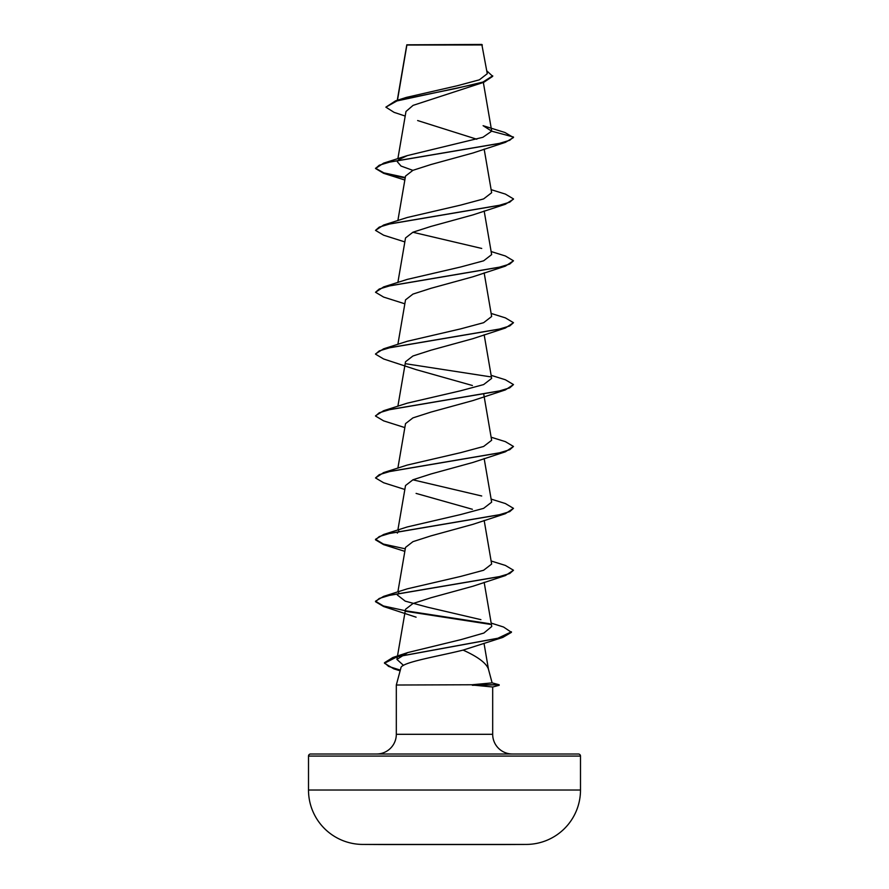 <?xml version="1.0" encoding="UTF-8"?>
<svg xmlns="http://www.w3.org/2000/svg" width="889" height="889" viewBox="0 0 889 889"><rect width="100%" height="100%" fill="white"/><g stroke="black" fill="none" stroke-linecap="round" stroke-linejoin="round"><path stroke-width="1.33" d="M526.421 844.428A13599.855 13599.855 0 0 1 502.452 844.55L386.548 844.55A13599.855 13599.855 0 0 1 362.579 844.428L526.421 844.428A54.396 54.396 0 0 0 580.495 790.032L580.495 756.072L308.505 756.072L308.505 790.032L580.495 790.032M362.579 844.428A54.396 54.396 0 0 1 308.505 790.032M405.195 116.048L394.083 112.358L385.87 107.158L395.583 100.835L406.317 97.412L456.99 85.822L479.349 79.832L487.272 73.709L481.827 44.45L406.818 44.806M482.338 44.972L406.884 45.039L397.472 100.246M492.106 682.874L499.185 684.763L471.992 684.763L492.117 682.896L488.383 668.939C486.15 663.005 477.726 656.715 463.091 650.103C437.966 656.415 400.906 662.338 400.883 667.983L396.316 685.019L471.992 684.763M580.495 756.072A2.067 2.067 0 0 0 578.428 754.005L310.572 754.005A2.067 2.067 0 0 0 308.505 756.072M512.397 754.005A19.714 19.714 0 0 1 492.684 734.303L396.316 734.303A19.714 19.714 0 0 1 376.603 754.005M396.316 685.019L396.316 734.303M472.348 685.019L492.684 686.997L492.684 734.303M385.87 107.158L396.972 100.935L483.86 82.277L413.085 105.369L405.984 111.481L397.872 158.709M417.641 120.548L476.804 139.229M398.839 159.62L407.284 155.608L482.883 137.295L491.684 131.183L483.105 125.693L504.93 132.494L513.486 137.539L505.385 142.362L472.904 153.008L430.921 164.543L412.952 170.31L405.517 176.089L397.872 220.594M513.464 199.169L505.374 204.259L472.904 214.905L430.865 226.451L412.929 232.218L405.517 237.974L397.872 282.491M491.128 251.543L505.374 255.976L513.486 260.799L505.374 266.144L472.87 276.801L430.898 288.325L412.952 294.092L405.517 299.871L397.872 344.376M491.128 313.428L505.385 317.873L513.486 322.696L505.385 328.03L472.904 338.676L430.921 350.21L412.941 355.989L405.517 361.756L397.872 406.262M505.385 328.03L390.127 347.621L379.27 350.888L375.514 354.155L383.626 358.978L416.096 369.624L472.403 385.504M491.128 375.325L505.385 379.759L513.486 384.581L505.385 389.915L472.904 400.572L430.865 412.118L412.929 417.886L405.517 423.642L397.872 468.159M491.128 437.21L505.385 441.644L513.486 446.467L505.374 451.812L472.904 462.458L430.921 473.993L412.985 479.76L405.517 485.538L397.872 530.044M416.096 493.406L472.381 509.275M491.128 499.096L505.374 503.541L513.486 508.364L505.374 513.698L472.904 524.343L430.898 535.889L412.941 541.657L405.517 547.424L397.872 591.93M491.128 560.992L505.385 565.426L513.486 570.249L505.385 575.583L472.904 586.24L430.876 597.775L412.941 603.542L405.517 609.309L396.916 659.405L407.729 652.582L461.18 639.569L483.872 633.046L491.75 626.512L484.161 582.306M491.161 623.1L503.563 627.023L511.442 632.335L502.807 637.413L463.091 650.103M403.506 665.383L396.916 659.405M480.916 619.655L427.776 607.254L405.195 601.131L397.35 594.997L398.839 592.852M513.486 570.249L509.73 573.516L498.873 576.783L383.626 596.375L407.284 588.829L460.646 576.439L483.616 570.249L491.65 564.059L484.161 520.421M397.35 533.111L398.839 530.955M513.486 508.364L509.73 511.631L498.873 514.887L383.615 534.489L407.284 526.944L460.635 514.553L483.616 508.364L491.65 502.163L484.161 458.524M481.716 495.995L412.863 479.804M513.486 446.467L509.73 449.734L498.873 453.001L383.615 472.592L407.273 465.058L460.635 452.668L483.627 446.467L491.65 440.277L483.816 394.594M513.486 384.581L509.73 387.848L498.873 391.116L383.626 410.707L407.284 403.162L460.646 390.771L483.638 384.581L491.65 378.392L484.161 334.753M513.486 322.696L509.73 325.963L498.873 329.23L383.626 348.81L407.284 341.276L460.624 328.886L483.627 322.696L491.65 316.495L484.161 272.856M513.486 260.799L509.73 264.066L498.873 267.333L383.615 286.925L407.284 279.39L460.646 267L483.627 260.81L491.65 254.61L484.161 210.971M481.716 248.442L412.852 232.251M491.128 189.657L505.385 194.091L513.486 198.914L509.73 202.181L498.873 205.448L383.615 225.039L407.273 217.494L460.624 205.115L483.627 198.914L491.65 192.724L484.161 149.085M412.852 170.355L401.039 166.065L397.35 161.776L398.15 160.276M483.86 82.277L492.706 76.332L486.783 70.842M395.583 100.835L456.568 88.322L482.949 82.066L492.706 75.809M407.284 155.608L383.626 163.143L498.873 143.551L509.73 140.295L513.486 137.028L491.684 131.183M505.385 142.362L390.127 161.954L379.27 165.221L375.514 168.488L383.626 173.311L405.184 177.989M505.374 204.259L390.127 223.85L379.27 227.106L375.514 230.373L383.615 235.196L404.839 241.919M505.374 266.144L390.127 285.736L379.27 289.003L375.514 292.259L383.615 297.082L404.839 303.805M405.995 363.79L490.839 376.88M505.385 389.915L390.127 409.518L379.27 412.774L375.514 416.041L383.626 420.864L404.839 427.587M505.374 451.812L390.127 471.403L379.27 474.67L375.514 477.938L383.615 482.749L404.839 489.472M505.374 513.698L390.127 533.289L379.27 536.556L375.514 539.823L383.615 544.646L404.839 551.358M505.385 575.583L390.127 595.174L379.27 598.441L375.514 601.709L383.626 606.531L416.096 617.177M405.995 611.354L490.417 624.389M502.807 637.413L397.15 656.782L384.481 663.238L393.794 668.828L400.183 670.584M383.626 163.143L375.514 168.488M375.536 168.232L383.826 172.855L405.273 177.489M383.615 225.039L375.514 230.373M383.615 286.925L375.514 292.259M383.626 348.81L375.536 353.9M383.626 410.707L375.536 415.785M383.615 472.592L375.514 477.938M383.615 534.489L375.514 539.301L383.403 544.068L405.273 548.824M383.626 596.375L375.514 601.197L383.403 605.954L405.273 610.71M405.695 610.787L489.595 623.711M511.442 631.812L497.884 638.235L392.849 657.504L384.481 662.727L388.615 666.417L400.306 670.106M472.348 685.286L499.185 684.763M406.784 44.872L397.272 100.313M483.349 82.455L491.661 130.861M484.016 643.314L488.472 669.284M400.117 670.828L393.794 668.828M404.839 180.023L383.626 173.311M407.729 652.582L392.849 657.504M492.684 687.019L499.185 685.286"/></g></svg>
